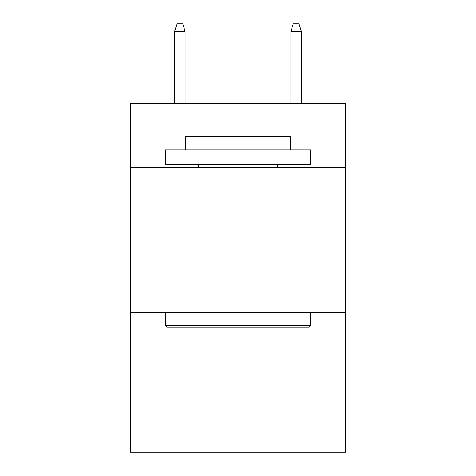 <?xml version="1.0" encoding="UTF-8"?>
<svg xmlns="http://www.w3.org/2000/svg" width="476" height="476" viewBox="0 0 476 476"><rect width="100%" height="100%" fill="white"/><g stroke="black" fill="none" stroke-linecap="round" stroke-linejoin="round"><path stroke-width="0.71" d="M345.534 167.374L345.534 103.435L130.466 103.435L130.466 167.374L345.534 167.374L345.534 452.2L130.466 452.2L130.466 167.374M345.534 312.696L130.466 312.696M167.082 327.226L165.339 325.483L310.661 325.483L308.918 327.226L167.082 327.226M310.661 149.934L310.661 164.47L165.339 164.47L165.339 149.934L310.661 149.934M185.688 149.934L185.688 136.57L290.312 136.57L290.312 149.934M310.661 312.696L310.661 325.483M165.339 312.696L165.339 325.483M277.526 164.47L277.526 167.374M198.474 164.47L198.474 167.374M185.105 103.435L185.105 31.357L174.638 31.357L174.638 103.435M174.638 31.357L176.965 23.8L182.778 23.8L185.105 31.357M290.895 31.357L293.222 23.8L299.035 23.8L301.362 31.357L290.895 31.357L290.895 103.435M301.362 31.357L301.362 103.435"/></g></svg>
